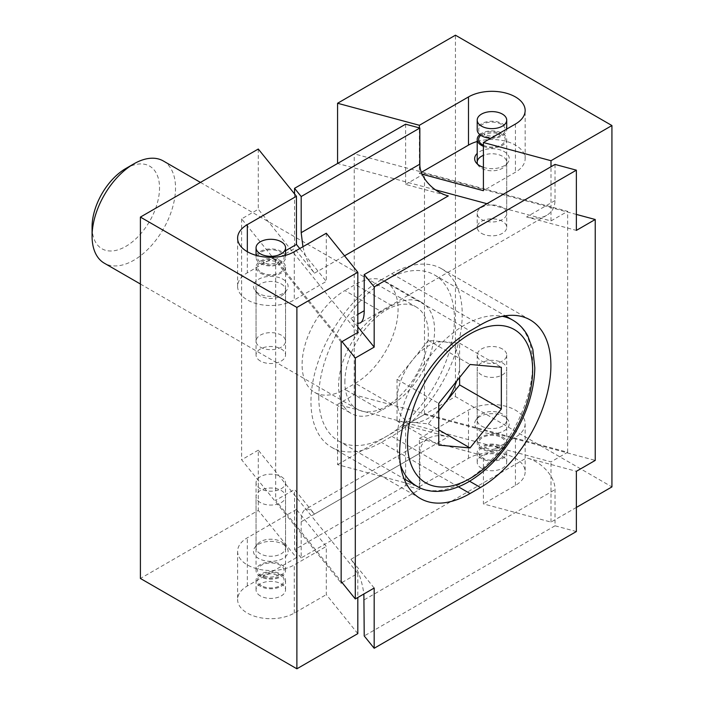 <?xml version="1.0" encoding="UTF-8"?>
<svg xmlns="http://www.w3.org/2000/svg" width="704" height="704" viewBox="0 0 704 704"><rect width="100%" height="100%" fill="white"/><g stroke="black" fill="none" stroke-linecap="round" stroke-linejoin="round"><path stroke-width="0.53" stroke-dasharray="3.52 2.64" d="M381.383 279.726A99.581 57.49 120 0 0 316.325 367.479A99.581 57.49 120 0 0 331.593 447.278A99.581 57.49 120 0 0 381.383 442.341L391.811 436.322A99.581 57.49 120 0 0 456.87 348.568A99.581 57.49 120 0 0 441.602 268.77A99.581 57.49 120 0 0 391.811 273.706L381.383 279.726L470.052 330.915M381.383 311.643A60.482 34.918 120 0 0 341.862 364.945A60.482 34.918 120 0 0 351.138 413.415A60.482 34.918 120 0 0 381.383 410.423L391.811 404.395A60.482 34.918 120 0 0 431.332 351.094A60.482 34.918 120 0 0 422.057 302.632A60.482 34.918 120 0 0 391.811 305.624L381.383 311.643L344.872 290.567A60.482 34.918 120 0 0 305.351 343.869A60.482 34.918 120 0 0 314.626 392.339A60.482 34.918 120 0 0 344.872 389.338L355.3 383.319A60.482 34.918 120 0 0 394.821 330.018A60.482 34.918 120 0 0 385.546 281.547A60.482 34.918 120 0 0 355.3 284.548L344.872 290.567M576.365 531.538L555.016 525.791L555.016 489.65C555.342 476.863 541.772 461.727 526.557 457.899L576.365 471.31M405.618 124.194L405.618 184.422L448.307 195.914M374.176 588.042L350.953 559.284C357.632 568.374 361.944 579.938 363.88 593.982M294.554 193.934L294.554 248.547L275.686 259.442L342.03 341.59M302.922 246.726C305.571 257.805 309.417 266.622 314.459 273.187L294.554 248.547M555.016 525.791L364.223 635.95M576.365 214.421L424.486 173.527L424.486 414.445L405.618 425.339L448.307 436.832C440.502 434.834 433.787 435.38 428.182 438.469C422.752 441.76 419.971 446.688 419.848 453.262L419.848 489.394L301.189 557.902L301.189 521.77C301.25 515.231 302.544 511.157 305.078 509.546C307.692 508.182 310.816 509.705 314.459 514.105L294.554 489.465L275.686 500.359L341.158 581.425M424.486 414.445L595.232 460.407M357.808 326.867L350.953 318.375C353.408 321.394 355.696 323.066 357.808 323.4M555.016 164.419L555.016 200.552C554.893 207.134 552.112 212.062 546.682 215.345C541.077 218.434 534.371 218.979 526.557 216.982L576.365 230.393M424.486 173.527L405.618 184.422M419.848 489.394L405.618 485.566L294.554 549.692L294.554 489.465M301.189 557.902L294.554 549.692M275.686 259.442L275.686 500.359M405.618 485.566L405.618 425.339M281.239 476.67A14.749 8.518 180 0 1 285.56 482.698A14.749 8.518 180 0 1 270.802 491.216A14.749 8.518 180 0 1 256.054 482.698A14.749 8.518 180 0 1 265.162 474.822A14.749 8.518 180 0 1 281.239 476.67M281.239 541.719A14.749 8.518 180 0 1 284.275 544.262A14.749 8.518 180 0 1 285.56 547.738A14.749 8.518 180 0 1 270.802 556.257A14.749 8.518 180 0 1 256.054 547.738A14.749 8.518 180 0 1 257.338 544.262A14.749 8.518 180 0 1 281.239 541.719M260.374 361.038A14.749 8.518 180 0 1 256.054 355.01A14.749 8.518 180 0 1 265.162 347.142A14.749 8.518 180 0 1 281.239 348.99A14.749 8.518 180 0 1 285.56 355.01A14.749 8.518 180 0 1 276.452 362.877A14.749 8.518 180 0 1 260.374 361.038M326.295 233.235L326.295 281.415L299.754 248.556M357.808 332.482L258.289 209.255L241.63 218.874L341.158 342.1M258.289 149.028L258.289 209.255M357.808 633.626L326.295 594.607L326.295 546.418L296.437 509.458L296.437 557.638L258.289 510.4L140.404 578.459M342.03 582.507L357.808 573.399L258.289 450.173L258.289 510.4M357.808 573.399L357.808 597.485M285.56 250.73L247.333 272.8A33.194 19.166 0 0 0 237.609 286.352A33.194 19.166 0 0 0 258.104 304.058A33.194 19.166 0 0 0 294.272 299.904L326.295 281.415M283.043 544.289A17.31 9.997 180 0 1 286.607 547.272A17.31 9.997 180 0 1 270.802 561.352A17.31 9.997 180 0 1 255.006 547.272A17.31 9.997 180 0 1 283.043 544.289M296.437 509.458L247.333 537.803A33.194 19.166 0 0 0 237.609 551.355A33.194 19.166 0 0 0 258.104 569.061A33.194 19.166 0 0 0 294.272 564.907L326.295 546.418M258.289 450.173L241.63 459.782L341.158 583.009M241.63 218.874L241.63 459.782M296.437 557.638L247.333 585.983A33.194 19.166 0 0 0 237.609 599.535A33.194 19.166 0 0 0 258.104 617.241A33.194 19.166 0 0 0 294.272 613.087L326.295 594.607M283.043 279.286A17.31 9.997 180 0 1 286.607 290.426A17.31 9.997 180 0 1 270.802 296.34A17.31 9.997 180 0 1 255.006 290.426A17.31 9.997 180 0 1 260.99 278.115A17.31 9.997 180 0 1 283.043 279.286M281.239 283.941A14.749 8.518 180 0 1 285.56 289.96A14.749 8.518 180 0 1 284.275 293.445A14.749 8.518 180 0 1 270.802 298.478A14.749 8.518 180 0 1 257.338 293.445A14.749 8.518 180 0 1 256.054 289.96A14.749 8.518 180 0 1 265.162 282.093A14.749 8.518 180 0 1 281.239 283.941M260.374 263.463A14.749 8.518 0 0 0 276.452 265.311A14.749 8.518 0 0 0 285.56 257.444A14.749 8.518 0 0 0 270.802 248.926A14.749 8.518 0 0 0 256.054 257.444A14.749 8.518 0 0 0 260.374 263.463M260.374 347.178A14.749 8.518 0 0 0 276.452 349.026A14.749 8.518 0 0 0 285.56 341.158A14.749 8.518 0 0 0 270.802 332.64A14.749 8.518 0 0 0 256.054 341.158A14.749 8.518 0 0 0 260.374 347.178M260.374 273.099A14.749 8.518 0 0 0 276.452 274.947A14.749 8.518 0 0 0 285.56 267.08A14.749 8.518 0 0 0 270.802 258.562A14.749 8.518 0 0 0 256.054 267.08A14.749 8.518 0 0 0 260.374 273.099M260.374 595.927A14.749 8.518 180 0 1 256.054 589.899A14.749 8.518 180 0 1 270.802 581.381A14.749 8.518 180 0 1 285.56 589.899A14.749 8.518 180 0 1 276.452 597.766A14.749 8.518 180 0 1 260.374 595.927M260.374 586.291A14.749 8.518 180 0 1 256.054 580.263A14.749 8.518 180 0 1 270.802 571.745A14.749 8.518 180 0 1 285.56 580.263A14.749 8.518 180 0 1 276.452 588.13A14.749 8.518 180 0 1 260.374 586.291M260.374 502.568A14.749 8.518 180 0 1 256.054 496.549A14.749 8.518 180 0 1 270.802 488.03A14.749 8.518 180 0 1 285.56 496.549A14.749 8.518 180 0 1 276.452 504.416A14.749 8.518 180 0 1 260.374 502.568M260.374 576.655A14.749 8.518 180 0 1 256.054 570.627A14.749 8.518 180 0 1 270.802 562.109A14.749 8.518 180 0 1 285.56 570.627A14.749 8.518 180 0 1 276.452 578.494A14.749 8.518 180 0 1 260.374 576.655M481.527 233.35A14.749 8.518 0 0 0 497.605 235.198A14.749 8.518 0 0 0 506.713 227.33A14.749 8.518 0 0 0 491.955 218.812A14.749 8.518 0 0 0 477.206 227.33A14.749 8.518 0 0 0 481.527 233.35M477.602 164.252A14.749 8.518 0 0 0 478.491 165.757A14.749 8.518 0 0 0 481.527 168.3A14.749 8.518 0 0 0 505.428 165.757A14.749 8.518 0 0 0 506.713 162.281A14.749 8.518 0 0 0 498.722 154.713A14.749 8.518 0 0 0 483.41 155.338M502.392 348.99A14.749 8.518 0 0 0 486.314 347.142A14.749 8.518 0 0 0 477.206 355.01A14.749 8.518 0 0 0 481.527 361.038A14.749 8.518 0 0 0 497.605 362.886A14.749 8.518 0 0 0 506.713 355.01A14.749 8.518 0 0 0 502.392 348.99M576.365 507.443L550.994 522.086L483.41 503.897L483.41 455.708L419.382 438.469L419.382 486.658L337.568 464.631L337.568 404.404L354.218 394.786L567.653 452.25L550.994 461.859L337.568 404.404M550.994 522.086L550.994 461.859M422.118 174.205L419.382 173.466L419.382 127.899M435.398 189.825L337.568 163.486L354.218 153.868L567.653 211.332L550.994 220.942L486.966 203.711M550.994 220.942L550.994 166.742M419.382 486.658L468.486 458.304A33.194 19.166 180 0 1 504.662 454.15A33.194 19.166 180 0 1 525.149 471.856A33.194 19.166 180 0 1 515.434 485.408L483.41 503.897M419.382 438.469L468.486 410.124A33.194 19.166 180 0 1 504.662 405.97A33.194 19.166 180 0 1 525.149 423.676A33.194 19.166 180 0 1 515.434 437.228L483.41 455.708M483.41 167.358A17.31 9.997 0 0 0 507.76 162.747A17.31 9.997 0 0 0 500.034 149.829A17.31 9.997 0 0 0 477.206 153.446M477.206 141.504A33.194 19.166 180 0 1 525.149 158.664A33.194 19.166 180 0 1 515.434 172.216L483.41 190.705M419.382 173.466L421.362 172.322M354.218 394.786L354.218 153.868M567.653 452.25L567.653 211.332M337.568 464.631L455.444 396.572L611.926 486.913M455.444 396.572L455.444 35.2M479.723 430.742A17.31 9.997 0 0 0 501.776 431.904A17.31 9.997 0 0 0 507.76 419.593A17.31 9.997 0 0 0 491.955 413.679A17.31 9.997 0 0 0 476.159 419.593A17.31 9.997 0 0 0 479.723 430.742M481.527 426.078A14.749 8.518 0 0 0 497.605 427.926A14.749 8.518 0 0 0 506.713 420.059A14.749 8.518 0 0 0 505.428 416.583A14.749 8.518 0 0 0 491.955 411.541A14.749 8.518 0 0 0 478.491 416.583A14.749 8.518 0 0 0 477.206 420.059A14.749 8.518 0 0 0 481.527 426.078M502.392 456.192A14.749 8.518 180 0 1 506.713 462.22A14.749 8.518 180 0 1 491.955 470.738A14.749 8.518 180 0 1 477.206 462.22A14.749 8.518 180 0 1 486.314 454.353A14.749 8.518 180 0 1 502.392 456.192M502.392 446.556A14.749 8.518 180 0 1 506.713 452.584A14.749 8.518 180 0 1 491.955 461.102A14.749 8.518 180 0 1 477.206 452.584A14.749 8.518 180 0 1 486.314 444.717A14.749 8.518 180 0 1 502.392 446.556M502.392 362.842A14.749 8.518 180 0 1 506.713 368.861A14.749 8.518 180 0 1 491.955 377.379A14.749 8.518 180 0 1 477.206 368.861A14.749 8.518 180 0 1 486.314 360.994A14.749 8.518 180 0 1 502.392 362.842M502.392 436.92A14.749 8.518 180 0 1 506.713 442.948A14.749 8.518 180 0 1 491.955 451.466A14.749 8.518 180 0 1 477.206 442.948A14.749 8.518 180 0 1 486.314 435.081A14.749 8.518 180 0 1 502.392 436.92M490.811 138.248A14.749 8.518 0 0 0 506.713 129.756A14.749 8.518 0 0 0 502.392 123.737A14.749 8.518 0 0 0 486.314 121.889A14.749 8.518 0 0 0 477.206 129.756M502.392 207.451A14.749 8.518 0 0 0 486.314 205.603A14.749 8.518 0 0 0 477.206 213.479A14.749 8.518 0 0 0 491.955 221.989A14.749 8.518 0 0 0 506.713 213.479A14.749 8.518 0 0 0 502.392 207.451M483.41 146.335A14.749 8.518 0 0 0 498.722 146.96A14.749 8.518 0 0 0 506.713 139.392A14.749 8.518 0 0 0 502.392 133.373A14.749 8.518 0 0 0 479.794 134.578M438.759 410.159A44.255 25.555 -60 0 1 412.676 422.444A44.255 25.555 -60 0 1 397.03 400.18A44.255 25.555 -60 0 1 412.676 359.85A44.255 25.555 -60 0 1 443.969 341.783A44.255 25.555 -60 0 1 459.624 364.047A44.255 25.555 -60 0 1 456.641 381.163M438.759 410.863L428.322 423.843L397.03 421.045L397.03 379.315L428.322 340.384L459.624 343.182L459.624 377.458M428.322 340.384L470.052 364.478M459.624 343.182L501.345 367.277M397.03 379.315L438.759 403.41M397.03 421.045L438.759 445.139M428.322 423.843L438.759 429.862M125.805 168.511A47.696 27.535 -60 0 1 159.526 187.986A47.696 27.535 -60 0 1 125.805 246.4A47.696 27.535 -60 0 1 92.074 226.926M163.31 160.97A59.013 34.074 -60 0 1 163.31 229.108A59.013 34.074 -60 0 1 104.298 263.182M344.872 382.114A59.013 34.074 -60 0 1 370.63 322.731A59.013 34.074 -60 0 1 416.099 306.918A59.013 34.074 -60 0 1 416.099 375.056A59.013 34.074 -60 0 1 357.095 409.13A59.013 34.074 -60 0 1 344.872 382.114M318.789 397.17A95.894 55.361 -60 0 1 360.65 300.67A95.894 55.361 -60 0 1 434.544 274.974A95.894 55.361 -60 0 1 434.544 385.704A95.894 55.361 -60 0 1 338.65 441.065A95.894 55.361 -60 0 1 318.789 397.17M458.427 486.825L381.383 442.341M480.48 324.896L391.811 273.706M381.383 410.423L344.872 389.338M391.811 404.395L355.3 383.319M391.811 305.624L355.3 284.548M364.223 599.808L555.016 489.65M301.189 521.77L419.848 453.262M314.459 514.105L448.307 436.832M350.953 559.284L526.557 457.899M350.953 318.375L357.808 314.415M555.016 200.552L526.557 216.982M314.459 273.187L344.538 255.825M469.594 481.228L391.811 436.322M294.272 251.715L294.272 299.904M247.333 251.715L247.333 272.8M247.333 585.983L247.333 537.803M294.272 613.087L294.272 564.907M261.413 272.501A13.279 7.665 0 0 0 283.633 269.06A13.279 7.665 0 0 0 267.37 259.67A13.279 7.665 0 0 0 261.413 272.501M261.413 262.865A13.279 7.665 0 0 0 283.633 259.424A13.279 7.665 0 0 0 267.37 250.034A13.279 7.665 0 0 0 261.413 262.865M261.413 576.048A13.279 7.665 180 0 1 267.37 563.226A13.279 7.665 180 0 1 283.633 572.616A13.279 7.665 180 0 1 261.413 576.048M261.413 585.684A13.279 7.665 180 0 1 267.37 572.862A13.279 7.665 180 0 1 283.633 582.252A13.279 7.665 180 0 1 261.413 585.684M515.434 485.408L515.434 437.228M468.486 458.304L468.486 410.124M515.434 124.036L515.434 172.216M501.345 437.527A13.279 7.665 180 0 1 495.396 450.349A13.279 7.665 180 0 1 479.134 440.959A13.279 7.665 180 0 1 501.345 437.527M501.345 447.163A13.279 7.665 180 0 1 495.396 459.985A13.279 7.665 180 0 1 479.134 450.595A13.279 7.665 180 0 1 501.345 447.163M483.41 145.262A13.279 7.665 0 0 0 501.741 144.575A13.279 7.665 0 0 0 501.345 133.971A13.279 7.665 0 0 0 480.744 135.291M501.345 124.335A13.279 7.665 0 0 0 479.134 127.776A13.279 7.665 0 0 0 495.396 137.166A13.279 7.665 0 0 0 501.345 124.335M400.497 465.062A95.894 55.361 -60 0 1 397.03 442.341A95.894 55.361 -60 0 1 432.758 352.73A95.894 55.361 -60 0 1 502.295 316.298M512.785 320.144A95.894 55.361 -60 0 1 512.785 430.874A95.894 55.361 -60 0 1 416.891 486.244M331.593 447.278L420.262 498.467M385.546 281.547L422.057 302.632M428.182 438.469L305.078 509.546M546.682 215.345L360.334 322.934M441.602 268.77L530.27 319.968M314.626 392.339L351.138 413.415M285.56 547.738L285.56 482.698M256.054 547.738L256.054 482.698M237.609 286.352L237.609 238.163M237.609 551.355L237.609 599.535M284.275 293.445L286.607 290.426M257.338 293.445L255.006 290.426M285.56 355.01L285.56 289.96M256.054 355.01L256.054 289.96M257.338 544.262L255.006 547.272M284.275 544.262L286.607 547.272M256.054 255.332L256.054 257.444M285.56 255.332L285.56 257.444M256.054 267.08L256.054 341.158M285.56 267.08L285.56 341.158M264.37 262.566L263.314 261.73L263.314 262.786C262.319 262.363 264.827 261.606 270.82 260.498C276.91 261.659 279.391 262.425 278.291 262.786L278.291 261.73C281.266 261.404 269.57 266.262 264.37 262.566M285.56 589.899L285.56 580.263M256.054 589.899L256.054 580.263M285.56 570.627L285.56 496.549M256.054 570.627L256.054 496.549M264.37 575.758C269.465 579.462 281.415 574.534 278.291 574.922L278.291 575.978C279.303 575.582 276.839 574.816 270.882 573.681C264.73 574.834 262.214 575.599 263.314 575.978L263.314 574.922L264.37 575.758M477.206 213.479L477.206 227.33M506.713 162.281L506.713 227.33M525.149 423.676L525.149 471.856M525.149 158.664L525.149 110.484M478.491 416.583L476.159 419.593M505.428 416.583L507.76 419.593M477.206 355.01L477.206 420.059M506.713 355.01L506.713 420.059M505.428 165.757L507.76 162.747M478.491 165.757L476.159 162.747M506.713 462.22L506.713 452.584M477.206 462.22L477.206 452.584M506.713 442.948L506.713 368.861M477.206 442.948L477.206 368.861M498.397 447.454C493.302 443.74 481.342 448.677 484.475 448.29L484.475 447.234C483.454 447.63 485.927 448.395 491.885 449.53C498.027 448.378 500.553 447.612 499.444 447.234L499.444 448.29L498.397 447.454M506.713 129.07L506.713 129.756M506.713 139.392L506.713 213.479M498.397 134.27L499.444 135.106L499.444 134.05C500.438 134.464 497.939 135.23 491.938 136.338C485.857 135.168 483.366 134.411 484.475 134.05L484.475 135.106C481.492 135.432 493.196 130.574 498.397 134.27M140.404 284.029L357.095 409.13M200.455 182.415L416.099 306.918M338.65 441.065L404.131 478.878M434.544 274.974L505.243 315.797"/><path stroke-width="1.06" d="M480.48 487.511L470.052 493.539A99.581 57.49 -60 0 1 420.262 498.467A99.581 57.49 -60 0 1 404.994 418.669A99.581 57.49 -60 0 1 470.052 330.915L480.48 324.896A99.581 57.49 -60 0 1 530.27 319.968A99.581 57.49 -60 0 1 545.538 399.758A99.581 57.49 -60 0 1 480.48 487.511L469.594 481.228M363.88 593.982L364.223 635.95L374.176 648.27L576.365 531.538L576.365 471.31L595.232 460.407L595.232 219.498L576.365 214.421M302.922 246.726L301.189 232.672L301.189 196.53L294.554 188.32L405.618 124.194L419.848 128.031L419.848 164.164C419.531 176.959 433.092 192.095 448.307 195.914L344.538 255.825M374.176 648.27L374.176 588.042L355.3 598.937L341.158 581.425M294.554 188.32L294.554 193.934M357.808 323.4L360.334 322.934C362.868 321.323 364.162 317.249 364.223 310.71L364.223 274.578L555.016 164.419L576.365 170.166L576.365 230.393L595.232 219.498M342.03 341.59L355.3 358.019L374.176 347.125L357.808 326.867M301.189 196.53L419.848 128.031M364.223 274.578L374.176 286.898L576.365 170.166M355.3 358.019L355.3 598.937M374.176 286.898L374.176 347.125M357.808 272.254L326.295 233.235L294.272 251.715A33.194 19.166 0 0 1 258.104 255.869A33.194 19.166 0 0 1 237.609 238.163A33.194 19.166 0 0 1 247.333 224.62L296.437 196.266L258.289 149.028L140.404 217.087L296.886 307.428L357.808 272.254L357.808 332.482L341.158 342.1L341.158 583.009L342.03 582.507M299.754 248.556L296.437 244.446L296.437 196.266M357.808 597.485L357.808 633.626L296.886 668.8L140.404 578.459L140.404 217.087M296.437 244.446L285.56 250.73M296.886 307.428L296.886 668.8M260.374 253.827A14.749 8.518 0 0 0 276.452 255.675A14.749 8.518 0 0 0 285.56 247.808A14.749 8.518 0 0 0 270.802 239.29A14.749 8.518 0 0 0 256.054 247.808A14.749 8.518 0 0 0 260.374 253.827M483.41 155.338A14.749 8.518 0 0 0 477.206 162.281A14.749 8.518 0 0 0 477.602 164.252M550.994 166.742L550.994 160.714L483.41 142.525L483.41 190.705L422.118 174.205M419.382 127.899L419.382 125.286L337.568 103.259L455.444 35.2L611.926 125.541L550.994 160.714M337.568 163.486L337.568 103.259M486.966 203.711L435.398 189.825M477.206 153.446A17.31 9.997 0 0 0 476.159 162.747A17.31 9.997 0 0 0 479.723 165.73A17.31 9.997 0 0 0 483.41 167.358M421.362 172.322L468.486 145.112A33.194 19.166 180 0 1 477.206 141.504M611.926 125.541L611.926 486.913L576.365 507.443M419.382 125.286L468.486 96.932A33.194 19.166 180 0 1 504.662 92.778A33.194 19.166 180 0 1 525.149 110.484A33.194 19.166 180 0 1 515.434 124.036L483.41 142.525M502.392 114.101A14.749 8.518 0 0 0 486.314 112.253A14.749 8.518 0 0 0 477.206 120.12A14.749 8.518 0 0 0 491.955 128.638A14.749 8.518 0 0 0 506.713 120.12A14.749 8.518 0 0 0 502.392 114.101M477.206 120.12L477.206 129.756A14.749 8.518 0 0 0 490.811 138.248M479.794 134.578A14.749 8.518 0 0 0 477.206 139.392A14.749 8.518 0 0 0 483.41 146.335M456.641 381.163A44.255 25.555 -60 0 1 443.969 404.378A44.255 25.555 -60 0 1 438.759 410.159M459.624 377.458L459.624 384.912L438.759 410.863M470.052 364.478L501.345 367.277L501.345 408.998L470.052 447.929L438.759 445.139L438.759 403.41L470.052 364.478M438.759 429.862L470.052 447.929M459.624 384.912L501.345 408.998M140.404 284.029L104.298 263.182A59.013 34.074 -60 0 1 92.074 236.166L92.074 226.926A47.696 27.535 -60 0 1 125.805 168.511L133.804 163.891A59.013 34.074 -60 0 1 163.31 160.97L200.455 182.415M92.074 236.166A59.013 34.074 -60 0 1 133.804 163.891M470.052 493.539L458.427 486.825M357.808 314.415L364.223 310.71M301.189 232.672L419.848 164.164M247.333 224.62L247.333 251.715M468.486 96.932L468.486 145.112M480.744 135.291A13.279 7.665 0 0 0 483.41 145.262M502.295 316.298A95.894 55.361 -60 0 1 512.785 320.144C519.059 323.814 524.058 329.05 527.762 335.861L532.849 349.369L534.802 367.919C534.336 388.934 527.982 410.291 515.742 431.992C502.894 454.036 487.265 470.598 468.864 481.659C447.445 494.023 428.472 493.46 416.891 486.244A95.894 55.361 -60 0 1 400.497 465.062M407.458 442.341A88.519 51.102 -60 0 1 501.345 325.547A88.519 51.102 -60 0 1 501.345 450.727A88.519 51.102 -60 0 1 407.458 442.341M256.054 247.808L256.054 255.332M285.56 247.808L285.56 255.332M506.713 120.12L506.713 129.07M477.206 139.392L477.206 162.281M404.131 478.878L416.891 486.244M505.243 315.797L512.785 320.144"/></g></svg>
